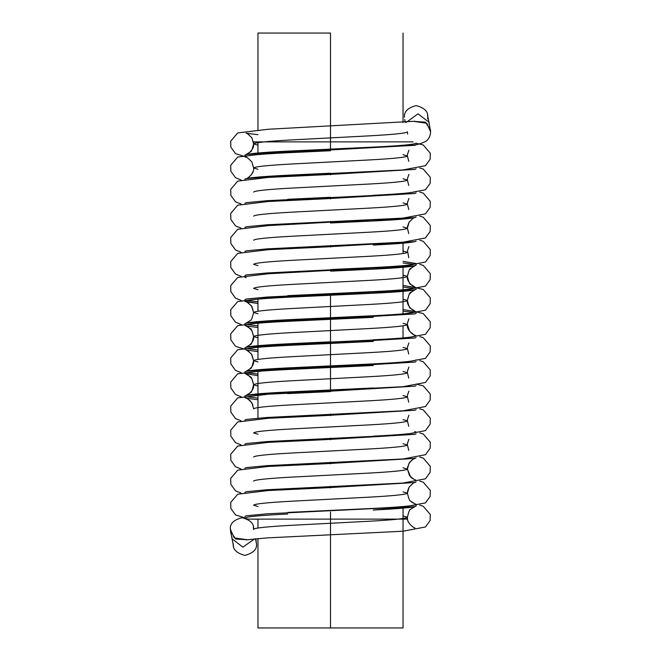 <?xml version="1.0" encoding="UTF-8"?>
<svg xmlns="http://www.w3.org/2000/svg" width="661" height="661" viewBox="0 0 661 661"><rect width="100%" height="100%" fill="white"/><g stroke="black" fill="none" stroke-linecap="round" stroke-linejoin="round"><path stroke-width="0.99" d="M330.5 534.873L330.5 627.95L403.045 627.95L257.955 627.95L330.5 627.95L330.5 512.019M373.3 387.974L330.5 389.982L330.5 293.641L330.5 295.244L373.3 293.236C400.682 291.906 414.951 290.567 416.108 289.229L414.893 289.84L373.3 293.236L287.7 297.252L330.5 295.244L330.5 317.726L287.7 319.734C260.318 321.072 246.049 322.411 244.892 323.75L246.107 323.138L287.7 319.734L330.5 317.726L330.5 319.337L373.3 317.33L287.7 321.337L330.5 319.337L330.5 341.811L287.7 343.819C260.318 345.158 246.049 346.496 244.892 347.835L246.107 347.223L287.7 343.819L330.5 341.811L330.5 343.423L287.7 345.43L330.5 343.423L330.5 365.897L287.7 367.904C260.318 369.243 246.049 370.581 244.892 371.92L246.107 371.308L287.7 367.904L330.5 365.897L330.5 367.508L287.7 369.516L330.5 367.508L330.5 389.982L287.7 391.99C260.318 393.328 246.049 394.667 244.892 396.005L246.107 395.394L287.7 391.99L330.5 389.982L330.5 391.593L330.5 367.508L373.3 365.5M330.5 149.122L330.5 141.875L330.5 149.122L373.3 147.114L287.7 151.129L330.5 149.122L330.5 150.733L330.5 33.05L257.955 33.05L330.5 33.05M330.5 627.95L403.045 627.95L330.5 627.95M256.501 543.796C257.162 549.283 253.287 553.15 244.892 555.405C236.498 553.15 232.622 549.283 233.283 543.796C232.622 549.283 236.498 553.15 244.892 555.405C253.287 553.15 257.162 549.283 256.501 543.796L255.493 538.765L256.501 543.796M233.507 546.069L232.061 538.814L242.868 547.168L254.642 538.847L242.868 547.168L232.061 538.814L231.871 536.732M253.37 527.007L253.593 529.61M247.049 539.731L235.688 539.029L230.606 531.56L230.383 529.287L234.201 537.889L247.049 539.731M292.046 525.272L368.954 521.256L292.046 525.272C267.457 526.61 254.634 527.949 253.601 529.287C254.262 523.793 250.387 519.926 241.992 517.679C233.589 519.926 229.722 523.793 230.383 529.287M368.954 521.256C393.543 519.918 406.366 518.579 407.399 517.241C406.366 518.579 393.543 519.918 368.954 521.256M257.955 506.466L253.601 505.194C254.634 503.856 267.457 502.525 292.046 501.187L368.954 497.171C393.543 495.833 406.366 494.494 407.399 493.156L403.045 491.891L407.399 493.156C406.366 494.494 393.543 495.833 368.954 497.171L292.046 501.187C267.457 502.525 254.634 503.856 253.601 505.194L257.955 506.466M292.046 477.093L368.954 473.086C393.543 471.747 406.366 470.409 407.399 469.07C406.366 470.409 393.543 471.747 368.954 473.086L292.046 477.093C267.457 478.432 254.634 479.77 253.601 481.109C254.634 479.77 267.457 478.432 292.046 477.093L368.954 473.086C393.543 471.747 406.366 470.409 407.399 469.07L403.045 467.798L407.399 469.07C406.366 470.409 393.543 471.747 368.954 473.086L292.046 477.093C267.457 478.432 254.634 479.77 253.601 481.109M368.954 448.993L292.046 453.008L368.954 448.993C393.543 447.662 406.366 446.324 407.399 444.985L403.045 443.713L407.399 444.985C406.366 446.324 393.543 447.662 368.954 448.993L292.046 453.008C267.457 454.347 254.634 455.685 253.601 457.024C254.634 455.685 267.457 454.347 292.046 453.008L368.954 448.993C393.543 447.662 406.366 446.324 407.399 444.985L407.507 443.415M257.955 434.203L253.601 432.938C254.634 431.6 267.457 430.261 292.046 428.923L368.954 424.907C393.543 423.569 406.366 422.23 407.399 420.892C406.366 422.23 393.543 423.569 368.954 424.907L292.046 428.923C267.457 430.261 254.634 431.6 253.601 432.938C254.634 431.6 267.457 430.261 292.046 428.923L368.954 424.907C393.543 423.569 406.366 422.23 407.399 420.892C406.366 422.23 393.543 423.569 368.954 424.907L292.046 428.923C267.457 430.261 254.634 431.6 253.601 432.938L257.955 434.203M292.046 404.838L368.954 400.822C393.543 399.484 406.366 398.145 407.399 396.807C406.366 398.145 393.543 399.484 368.954 400.822L292.046 404.838C267.457 406.176 254.634 407.515 253.601 408.853C254.634 407.515 267.457 406.176 292.046 404.838L368.954 400.822C393.543 399.484 406.366 398.145 407.399 396.807C406.366 398.145 393.543 399.484 368.954 400.822L292.046 404.838C267.457 406.176 254.634 407.515 253.601 408.853L251.899 402.855C248.239 399.095 246.313 397.55 246.107 398.228L257.955 399.765M257.955 386.032L253.601 384.768C254.634 383.43 267.457 382.091 292.046 380.753L368.954 376.737C393.543 375.398 406.366 374.06 407.399 372.721C406.366 374.06 393.543 375.398 368.954 376.737L292.046 380.753C267.457 382.091 254.634 383.43 253.601 384.768L257.955 386.032L253.601 384.768C254.634 383.43 267.457 382.091 292.046 380.753L368.954 376.737C393.543 375.398 406.366 374.06 407.399 372.721C406.366 374.06 393.543 375.398 368.954 376.737L292.046 380.753C267.457 382.091 254.634 383.43 253.601 384.768L257.955 386.032M257.955 361.947L253.601 360.683C254.634 359.344 267.457 358.006 292.046 356.667L368.954 352.652C393.543 351.313 406.366 349.975 407.399 348.636C406.366 349.975 393.543 351.313 368.954 352.652L292.046 356.667C267.457 358.006 254.634 359.344 253.601 360.683C254.634 359.344 267.457 358.006 292.046 356.667L368.954 352.652C393.543 351.313 406.366 349.975 407.399 348.636L407.507 347.066M244.892 323.75L244.892 325.352C246.049 324.014 260.318 322.675 287.7 321.337C260.318 322.675 246.049 324.014 244.892 325.352L246.107 325.964C246.313 325.295 248.239 326.84 251.899 330.599L253.601 336.598L257.955 337.862L253.601 336.598C254.634 335.259 267.457 333.921 292.046 332.582L368.954 328.567C393.543 327.228 406.366 325.89 407.399 324.551C406.366 325.89 393.543 327.228 368.954 328.567L292.046 332.582C267.457 333.921 254.634 335.259 253.601 336.598C254.634 335.259 267.457 333.921 292.046 332.582L368.954 328.567C393.543 327.228 406.366 325.89 407.399 324.551C406.366 325.89 393.543 327.228 368.954 328.567L292.046 332.582C267.457 333.921 254.634 335.259 253.601 336.598C254.782 342.563 245.553 348.397 246.107 347.223L267.069 345.216L402.954 338.539L425.469 334.292L430.154 327.806L430.294 321.808L423.263 313.587L416.108 311.827M246.107 301.879L257.955 303.424L244.892 301.267L246.107 301.879C246.313 301.209 248.239 302.755 251.899 306.514L253.601 312.504C254.634 311.166 267.457 309.835 292.046 308.497C267.457 309.835 254.634 311.166 253.601 312.504C254.634 311.166 267.457 309.835 292.046 308.497L368.954 304.481C393.543 303.143 406.366 301.804 407.399 300.466L403.045 299.202L407.399 300.466C406.366 301.804 393.543 303.143 368.954 304.481L292.046 308.497C267.457 309.835 254.634 311.166 253.601 312.504L257.955 313.777M292.046 284.404L368.954 280.396L292.046 284.404C267.457 285.742 254.634 287.081 253.601 288.419C254.634 287.081 267.457 285.742 292.046 284.404L368.954 280.396C393.543 279.058 406.366 277.719 407.399 276.381L403.045 275.108L407.399 276.381C406.366 277.719 393.543 279.058 368.954 280.396L292.046 284.404C267.457 285.742 254.634 287.081 253.601 288.419L257.955 289.692M253.601 264.334C254.634 262.995 267.457 261.657 292.046 260.318C267.457 261.657 254.634 262.995 253.601 264.334C254.634 262.995 267.457 261.657 292.046 260.318L368.954 256.303C393.543 254.972 406.366 253.634 407.399 252.295L403.045 251.023L407.399 252.295C406.366 253.634 393.543 254.972 368.954 256.303L292.046 260.318C267.457 261.657 254.634 262.995 253.601 264.334L257.955 265.598M368.954 232.218L292.046 236.233L368.954 232.218C393.543 230.879 406.366 229.541 407.399 228.21L403.045 226.938L407.399 228.21C406.366 229.541 393.543 230.879 368.954 232.218L292.046 236.233C267.457 237.572 254.634 238.91 253.601 240.249C254.634 238.91 267.457 237.572 292.046 236.233L368.954 232.218C393.543 230.879 406.366 229.541 407.399 228.21L407.507 226.64M253.601 216.164C254.634 214.825 267.457 213.486 292.046 212.148L368.954 208.132C393.543 206.794 406.366 205.455 407.399 204.117C406.366 205.455 393.543 206.794 368.954 208.132L292.046 212.148C267.457 213.486 254.634 214.825 253.601 216.164C254.634 214.825 267.457 213.486 292.046 212.148L368.954 208.132C393.543 206.794 406.366 205.455 407.399 204.117L403.045 202.853L407.399 204.117C406.366 205.455 393.543 206.794 368.954 208.132L292.046 212.148C267.457 213.486 254.634 214.825 253.601 216.164M292.046 188.063L368.954 184.047C393.543 182.709 406.366 181.37 407.399 180.032C406.366 181.37 393.543 182.709 368.954 184.047L292.046 188.063C267.457 189.401 254.634 190.74 253.601 192.078C254.634 190.74 267.457 189.401 292.046 188.063L368.954 184.047C393.543 182.709 406.366 181.37 407.399 180.032L403.045 178.767L407.399 180.032C406.366 181.37 393.543 182.709 368.954 184.047L292.046 188.063C267.457 189.401 254.634 190.74 253.601 192.078M244.892 155.145L246.107 154.534L287.7 151.129C260.318 152.468 246.049 153.806 244.892 155.145L244.892 156.748C246.049 155.409 260.318 154.079 287.7 152.741C260.318 154.079 246.049 155.409 244.892 156.748L246.107 157.368C246.313 156.69 248.239 158.235 251.899 161.995L253.601 167.993C254.634 166.655 267.457 165.316 292.046 163.978C267.457 165.316 254.634 166.655 253.601 167.993L253.601 167.993C254.634 166.655 267.457 165.316 292.046 163.978L368.954 159.962C393.543 158.623 406.366 157.285 407.399 155.946C406.366 157.285 393.543 158.623 368.954 159.962L292.046 163.978C267.457 165.316 254.634 166.655 253.601 167.993L257.955 169.257M257.955 145.172L253.601 143.908C254.634 142.569 267.457 141.231 292.046 139.892L368.954 135.877C393.543 134.538 406.366 133.2 407.399 131.861C406.366 133.2 393.543 134.538 368.954 135.877L292.046 139.892C267.457 141.231 254.634 142.569 253.601 143.908L257.955 145.172L253.601 143.908C253.543 143.297 257.063 142.619 264.136 141.875L253.411 141.875L253.601 143.908L257.955 145.172M429.129 124.268L428.939 122.186L417.975 113.832L406.308 122.343L417.967 113.832L428.939 122.186L430.617 131.861L426.824 123.276L414.026 121.376L425.353 122.136L430.394 129.589L430.617 131.861C430.402 136.1 428.683 139.347 425.469 141.603C416.752 145.222 415.207 145.263 402.954 145.85C362.757 148.675 251.048 152.137 246.107 154.534C245.553 155.707 254.782 149.873 253.601 143.908C252.279 149.477 251.197 152.137 250.345 151.881L246.107 154.534M403.045 154.682L407.399 155.946C406.366 157.285 393.543 158.623 368.954 159.962C393.543 158.623 406.366 157.285 407.399 155.946L407.507 154.377M407.507 322.981L407.399 324.551L403.045 323.287L407.399 324.551C406.218 330.525 415.447 336.35 414.893 335.177L414.794 335.152M407.399 348.636L403.045 347.372L407.399 348.636L408.746 354.015M408.746 378.1L407.399 372.721L403.045 371.457L407.399 372.721L407.507 371.16M408.746 402.185L407.399 396.807L403.045 395.542L407.399 396.807L407.507 395.245M408.746 426.271L407.399 420.892L403.045 419.628L407.399 420.892L407.507 419.33M403.045 515.977L407.399 517.241C407.457 517.803 404.4 518.431 398.228 519.125C404.4 518.431 407.457 517.803 407.399 517.241C406.218 523.215 415.447 529.04 414.893 527.866L414.794 527.842M407.622 134.133L407.399 131.861M404.499 117.204C403.838 111.717 407.713 107.85 416.108 105.595C424.502 107.85 428.378 111.717 427.717 117.204C428.378 111.717 424.502 107.85 416.108 105.595C407.713 107.85 403.838 111.717 404.499 117.204M427.601 118.856L427.717 117.204M244.892 518.042C246.049 516.704 260.318 515.365 287.7 514.027C260.318 515.365 246.049 516.704 244.892 518.042L247.611 519.125L244.892 518.042M246.289 515.778L244.892 516.439L246.289 515.778M373.3 510.019C400.682 508.681 414.951 507.342 416.108 506.004L414.893 506.615L373.3 510.019M330.5 487.934L330.5 486.331L330.5 487.934M246.289 491.693L244.892 492.354L246.289 491.693M414.868 503.773L416.108 504.393C414.951 505.731 400.682 507.07 373.3 508.408C400.682 507.07 414.951 505.731 416.108 504.393L414.868 503.773M244.892 517.869L235.531 514.936L230.846 508.458L230.706 502.451L237.737 494.23L268.292 490.536L325.319 487.826L414.893 482.53L416.108 481.919L414.893 482.53C414.687 481.852 412.761 483.398 409.101 487.157L407.399 493.156L403.045 491.891L407.399 493.156C406.366 494.494 393.543 495.833 368.954 497.171C393.543 495.833 406.366 494.494 407.399 493.156L407.507 491.586M330.5 463.848L330.5 462.246L330.5 463.848M246.289 467.608L244.892 468.261L246.289 467.608M414.868 479.688L416.108 480.307M241.199 493.156L235.531 490.85L230.846 484.364L230.706 478.366L237.737 470.145L268.292 466.451L325.319 463.741L414.893 458.437L416.108 457.825L414.893 458.445C414.687 457.767 412.761 459.312 409.101 463.072L407.399 469.07L410.646 477.044M330.5 439.763L330.5 438.16L330.5 439.763M246.289 443.523L244.892 444.175L246.289 443.523M414.893 434.351L416.108 433.74L414.893 434.351L325.319 439.648L268.292 442.366L237.737 446.059L230.706 454.281L230.846 460.279L235.531 466.765L241.199 469.07M330.5 415.678L330.5 414.067L330.5 415.678M246.289 419.429L244.892 420.09L246.289 419.429M414.893 410.266L416.108 409.655L414.893 410.266L325.319 415.562L268.292 418.281L237.737 421.974L230.706 430.195L230.846 436.194L235.531 442.68L241.199 444.977M287.7 393.601L330.5 391.593L287.7 393.601M246.941 396.807L257.955 398.153L246.941 396.807M414.893 386.181L416.108 385.57L414.893 386.181L325.319 391.477L268.292 394.196L237.737 397.889L230.706 406.11L230.846 412.109L235.531 418.595L241.199 420.892M257.955 375.679L244.892 373.531C246.049 372.193 260.318 370.854 287.7 369.516C260.318 370.854 246.049 372.193 244.892 373.531L257.955 375.679M246.941 372.721L257.955 374.068L246.941 372.721M414.893 362.096L416.108 361.484L414.893 362.096L325.319 367.392L268.292 370.11L237.737 373.804L230.706 382.025L230.846 388.024L235.531 394.51L241.199 396.807M244.892 349.438C246.049 348.099 260.318 346.769 287.7 345.43C260.318 346.769 246.049 348.099 244.892 349.438L244.892 347.835M246.941 348.636L257.955 349.983L246.941 348.636M416.108 359.873C414.951 361.212 400.682 362.55 373.3 363.889L330.5 365.897L330.5 343.423L373.3 341.415M414.893 338.011L416.108 337.399L414.893 338.011L325.319 343.307L268.292 346.025L237.737 349.719L230.706 357.94L230.846 363.938L235.531 370.416L241.199 372.721M246.941 324.551L257.955 325.898L246.941 324.551M414.893 313.925L416.108 313.314L414.893 313.925L325.319 319.222L268.292 321.94L237.737 325.625L230.706 333.846L230.846 339.853L235.531 346.331L244.892 349.264M414.059 312.504L403.045 311.157L414.059 312.504M244.892 301.267C246.049 299.929 260.318 298.59 287.7 297.252C260.318 298.59 246.049 299.929 244.892 301.267M246.289 299.003L244.892 299.664L246.289 299.003M246.941 300.466L257.955 301.813L246.941 300.466M403.045 309.555L416.108 311.703C414.951 313.041 400.682 314.38 373.3 315.718L330.5 317.726L373.3 315.718C400.682 314.38 414.951 313.041 416.108 311.703L403.045 309.555M414.059 288.419L403.045 287.072L414.059 288.419M330.5 271.159L330.5 269.556L330.5 271.159L373.3 269.151C400.682 267.812 414.951 266.474 416.108 265.135L414.893 265.755L373.3 269.151L330.5 271.159M246.289 274.918L244.892 275.571L246.289 274.918M403.045 285.469L416.108 287.618C414.951 288.956 400.682 290.295 373.3 291.633L330.5 293.641L373.3 291.633C400.682 290.295 414.951 288.956 416.108 287.618L403.045 285.469M414.059 264.334L403.045 262.987L414.059 264.334M330.5 247.074L330.5 245.471L330.5 247.074M246.289 250.833L244.892 251.486L246.289 250.833M403.045 261.376L416.108 263.532C414.951 264.871 400.682 266.209 373.3 267.548L330.5 269.556L373.3 267.548C400.682 266.209 414.951 264.871 416.108 263.532L403.045 261.376M373.3 245.066C400.682 243.727 414.951 242.389 416.108 241.05L414.893 241.662L325.319 246.958L268.292 249.676L237.737 253.37L230.706 261.591L230.846 267.589L235.531 274.075L241.199 276.381M330.5 222.988L330.5 221.377L330.5 222.988L373.3 220.981C400.682 219.642 414.951 218.304 416.108 216.965L414.893 217.576L373.3 220.981L330.5 222.988M246.289 226.74L244.892 227.401L246.289 226.74M330.5 197.292L330.5 198.903L330.5 197.292L287.7 199.3M246.289 202.654L244.892 203.315L246.289 202.654M414.893 193.491L416.108 192.88L414.893 193.491L325.319 198.787L268.292 201.506L237.737 205.199L230.706 213.42L230.846 219.419L235.531 225.905L241.199 228.202M330.5 173.207L330.5 174.818L330.5 173.207L287.7 175.215C260.318 176.553 246.049 177.892 244.892 179.23L246.107 178.619L287.7 175.215M416.108 191.277C414.951 192.607 400.682 193.946 373.3 195.284C400.682 193.946 414.951 192.607 416.108 191.277M414.893 169.406L416.108 168.795L414.893 169.406L325.319 174.702L268.292 177.421L237.737 181.114L230.706 189.335L230.846 195.334L235.531 201.82L241.199 204.117M292.046 501.187L368.954 497.171L292.046 501.187C267.457 502.525 254.634 503.856 253.601 505.194M292.046 308.497L368.954 304.481C393.543 303.143 406.366 301.804 407.399 300.466L403.045 299.202L407.399 300.466C406.366 301.804 393.543 303.143 368.954 304.481L292.046 308.497M368.954 280.396C393.543 279.058 406.366 277.719 407.399 276.381L403.045 275.108L407.399 276.381C406.366 277.719 393.543 279.058 368.954 280.396M292.046 260.318L368.954 256.303C393.543 254.972 406.366 253.634 407.399 252.295L403.045 251.023L407.399 252.295C406.366 253.634 393.543 254.972 368.954 256.303L292.046 260.318M292.046 163.978L368.954 159.962L292.046 163.978M416.108 144.709L414.893 145.321L416.108 144.528M330.5 150.733L287.7 152.741M244.892 277.182L246.107 277.794M246.107 347.223L250.345 344.571C251.197 344.827 252.279 342.167 253.601 336.598C252.279 331.021 251.197 328.36 250.345 328.616L246.107 325.964L257.955 327.509M368.954 352.652L292.046 356.667C267.457 358.006 254.634 359.344 253.601 360.683L251.899 354.684C248.239 350.925 246.313 349.38 246.107 350.049L257.955 351.594M244.892 396.005L244.892 397.616L246.107 398.228M264.136 141.875L413.133 141.875L264.136 141.875C257.063 142.619 253.543 143.297 253.601 143.908L251.899 137.909C248.239 134.15 246.313 132.605 246.107 133.274L257.955 134.662M403.045 178.767L407.399 180.032L407.507 178.47M403.045 202.853L407.399 204.117L407.507 202.555M292.046 236.233C267.457 237.572 254.634 238.91 253.601 240.249M403.045 443.713L407.399 444.985L408.746 450.364M292.046 453.008C267.457 454.347 254.634 455.685 253.601 457.024M403.045 467.798L407.399 469.07L407.507 467.501M247.611 519.125L407.556 519.125L407.399 517.241C408.721 511.672 409.803 509.011 410.655 509.259L414.893 506.615M287.7 512.424L373.3 508.408M373.3 436.153C400.682 434.814 414.951 433.476 416.108 432.137L414.794 431.493M373.3 339.804C400.682 338.465 414.951 337.127 416.108 335.788L414.893 335.177M287.7 295.649L330.5 293.641M373.3 147.114C400.682 145.775 414.951 144.437 416.108 143.098C414.951 144.437 400.682 145.775 373.3 147.114M330.5 341.811L330.5 319.337M330.5 317.726L330.5 295.244M403.045 627.95L403.045 519.125M403.045 518.505L403.045 508.152L403.045 518.505M403.045 313.859L403.045 291.377L403.045 313.859M403.045 289.766L403.045 267.292L403.045 289.766M403.045 122.624L403.045 33.05M257.955 627.95L257.955 538.55M257.955 528.015L257.955 519.125M257.955 393.857L257.955 371.375L257.955 393.857M257.955 359.41L257.955 347.289L257.955 359.41M257.955 345.678L257.955 323.204L257.955 345.678M257.955 129.953L257.955 33.05M255.724 538.748L256.278 541.516M232.061 538.814L230.606 531.56M246.206 539.88L267.069 537.905L402.954 531.229L425.469 526.982L430.154 520.496L430.294 514.498L423.263 506.276L419.801 505.194M257.955 519.224L251.742 519.125M246.206 515.795L267.069 513.82L402.954 507.144L425.469 502.897L430.154 496.411L430.294 490.412L423.263 482.191L419.801 481.109M411.481 501.897L414.521 503.665M407.399 493.156C408.721 498.725 409.803 501.385 410.655 501.137L414.794 503.756M246.206 491.71L267.069 489.735L402.954 483.059L425.469 478.812L430.154 472.326L430.294 466.327L423.263 458.106L419.801 457.024M411.481 477.812L414.521 479.58M246.206 467.624L267.069 465.65L402.954 458.974L425.469 454.718L430.154 448.241L430.294 442.234L423.263 434.021L419.801 432.938M246.206 443.539L267.069 441.556L402.954 434.888L425.469 430.633L430.154 424.155L430.294 418.149L423.263 409.927L419.801 408.853M246.206 419.454L267.069 417.471L402.954 410.803L425.469 406.548L430.154 400.062L430.294 394.063L423.263 385.842L416.108 384.082M246.107 395.394L250.345 392.75C251.197 392.998 252.279 390.337 253.601 384.768C252.279 379.199 251.197 376.539 250.345 376.787L246.107 374.143C246.313 373.465 248.239 375.01 251.899 378.77L253.601 384.768C254.782 390.734 245.553 396.567 246.107 395.394L267.069 393.386L402.954 386.718L425.469 382.463L430.154 375.977L430.294 369.978L423.263 361.757L419.801 360.675M247.197 350.462L251.436 353.999L253.601 360.683C254.782 366.648 245.553 372.482 246.107 371.308L267.069 369.301L402.954 362.633L425.469 358.378L430.154 351.892L430.294 345.893L423.263 337.672L419.801 336.589M241.199 324.551L235.531 322.246L230.846 315.768L230.706 309.761L237.737 301.54L268.292 297.847L414.893 289.84C414.687 289.163 412.761 290.708 409.101 294.467L407.399 300.466C406.218 306.431 415.447 312.265 414.893 311.091L414.794 311.067M246.173 323.113L267.069 321.13L402.954 314.454L425.469 310.207L430.154 303.721L430.294 297.723L423.263 289.501L416.108 287.742M241.199 300.466L235.531 298.161L230.846 291.675L230.706 285.676L237.737 277.455L268.292 273.761L414.893 265.747C414.687 265.078 412.761 266.623 409.101 270.382L407.399 276.381C406.218 282.346 415.447 288.179 414.893 287.006L414.794 286.973M246.173 299.028L267.069 297.045L402.954 290.369L425.469 286.122L430.154 279.636L430.294 273.637L423.263 265.416L419.801 264.334M246.173 274.943L267.069 272.96L402.954 266.284L425.469 262.029L430.154 255.551L430.294 249.544L423.263 241.331L419.801 240.249M241.199 252.287L235.531 249.99L230.846 243.504L230.706 237.506L237.737 229.284L268.292 225.591L414.893 217.576C414.687 216.907 412.761 218.452 409.101 222.212L407.399 228.21L408.746 233.581M246.206 250.85L267.069 248.875L402.954 242.199L425.469 237.943L430.154 231.466L430.294 225.459L423.263 217.238L419.801 216.164M246.206 226.764L267.069 224.781L402.954 218.113L425.469 213.858L430.154 207.372L430.294 201.374L423.263 193.152L419.801 192.078M246.206 202.679L267.069 200.696L402.954 194.028L425.469 189.773L430.154 183.287L430.294 177.288L423.263 169.067L419.801 167.985M241.199 180.032L235.531 177.726L230.846 171.249L230.706 165.25L237.737 157.029L268.292 153.335L414.893 145.321M253.601 167.993C254.782 173.959 245.553 179.792 246.107 178.619L267.069 176.611L402.954 169.943L425.469 165.688L430.154 159.202L430.294 153.203L423.263 144.982L416.108 143.222M244.892 156.574L235.531 153.641L230.846 147.163L230.706 141.157L237.737 132.935L268.292 129.25L414.893 121.236M430.286 129.093L430.394 129.589M405.317 122.434L404.722 119.484M428.939 122.186L427.493 114.931M416.108 506.004L416.108 504.393M244.892 373.531L244.892 371.92M416.108 313.314L416.108 311.703M416.108 289.229L416.108 287.618M416.108 265.135L416.108 263.532M407.531 491.453L408.911 487.471M407.531 467.368L409.564 462.386L412.704 459.445L414.868 458.445M407.531 443.283L408.911 439.301M407.531 419.19L408.911 415.207M252.948 405.053L250.345 400.872L247.197 398.641M407.531 395.104L408.911 391.122M407.531 371.019L408.911 367.037M407.531 346.934L408.911 342.952M407.531 322.849L408.911 318.866M246.107 323.138L250.345 320.486C251.197 320.742 252.279 318.081 253.601 312.504L251.436 305.82L247.197 302.292M414.893 311.091L410.655 308.447C409.803 308.695 408.721 306.035 407.399 300.466C408.721 294.897 409.803 292.236 410.655 292.484L414.893 289.84M414.893 287.006L410.655 284.362C409.803 284.61 408.721 281.95 407.399 276.381C408.721 270.812 409.803 268.151 410.655 268.399L414.893 265.755M408.746 257.674L407.507 250.726M407.531 250.593L408.911 246.611M407.531 226.5L408.911 222.517M407.531 202.415L408.911 198.432M407.531 178.33L408.911 174.347M407.531 154.244L408.911 150.262M407.399 155.946L408.746 161.325M253.072 171.414L251.436 174.678L248.263 177.635M407.399 180.032L408.746 185.411M407.399 204.117L408.746 209.496M407.399 324.551L409.564 331.235L413.86 334.796M253.601 360.683C252.279 366.252 251.197 368.912 250.345 368.664L246.107 371.308M407.399 469.07L409.564 475.755L413.86 479.308M257.955 417.942L257.955 395.46M257.955 311.24L257.955 299.119M257.955 152.988L257.955 142.636M403.045 337.945L403.045 325.815M403.045 253.56L403.045 243.207"/></g></svg>
